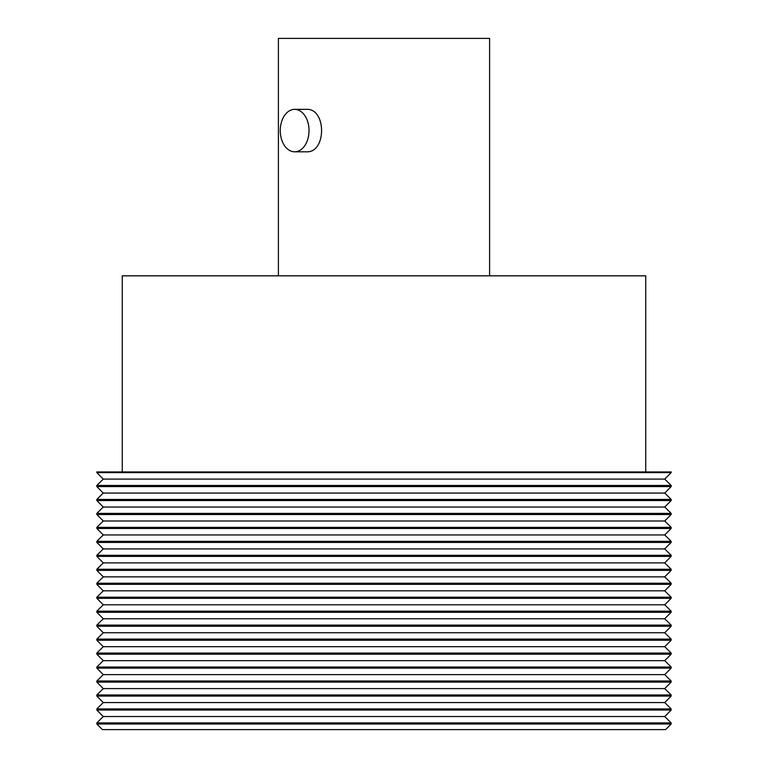 <?xml version="1.0" encoding="UTF-8"?>
<svg xmlns="http://www.w3.org/2000/svg" width="768" height="768" viewBox="0 0 768 768"><rect width="100%" height="100%" fill="white"/><g stroke="black" fill="none" stroke-linecap="round" stroke-linejoin="round"><path stroke-width="1.15" d="M671.165 485.453L96.835 485.453L96.835 486.576L671.165 486.576L671.165 485.453L664.733 479.098L103.267 479.098L96.835 485.453M671.165 499.421L96.835 499.421L96.835 500.544L671.165 500.544L671.165 499.421L664.733 493.066L103.267 493.066L96.835 499.421M671.165 513.389L96.835 513.389L96.835 514.512L671.165 514.512L671.165 513.389L664.733 507.034L103.267 507.034L96.835 513.389M671.165 527.357L96.835 527.357L96.835 528.48L671.165 528.48L671.165 527.357L664.733 520.992L103.267 520.992L96.835 527.357M671.165 541.325L96.835 541.325L96.835 542.438L671.165 542.438L671.165 541.325L664.733 534.96L103.267 534.96L96.835 541.325M671.165 555.293L96.835 555.293L96.835 556.406L671.165 556.406L671.165 555.293L664.733 548.928L103.267 548.928L96.835 555.293M671.165 569.261L96.835 569.261L96.835 570.374L671.165 570.374L671.165 569.261L664.733 562.896L103.267 562.896L96.835 569.261M671.165 583.229L96.835 583.229L96.835 584.342L671.165 584.342L671.165 583.229L664.733 576.864L103.267 576.864L96.835 583.229M671.165 597.197L96.835 597.197L96.835 598.31L671.165 598.31L671.165 597.197L664.733 590.832L103.267 590.832L96.835 597.197M671.165 611.165L96.835 611.165L96.835 612.278L671.165 612.278L671.165 611.165L664.733 604.8L103.267 604.8L96.835 611.165M671.165 625.123L96.835 625.123L96.835 626.246L671.165 626.246L671.165 625.123L664.733 618.768L103.267 618.768L96.835 625.123M671.165 639.091L96.835 639.091L96.835 640.214L671.165 640.214L671.165 639.091L664.733 632.736L103.267 632.736L96.835 639.091M671.165 653.059L96.835 653.059L96.835 654.182L671.165 654.182L671.165 653.059L664.733 646.694L103.267 646.694L96.835 653.059M671.165 667.027L96.835 667.027L96.835 668.141L671.165 668.141L671.165 667.027L664.733 660.662L103.267 660.662L96.835 667.027M671.165 680.995L96.835 680.995L96.835 682.109L671.165 682.109L671.165 680.995L664.733 674.63L103.267 674.63L96.835 680.995M671.165 694.963L96.835 694.963L96.835 696.077L671.165 696.077L671.165 694.963L664.733 688.598L103.267 688.598L96.835 694.963M671.165 708.931L96.835 708.931L96.835 710.045L671.165 710.045L671.165 708.931L664.733 702.566L103.267 702.566L96.835 708.931M671.165 722.899L96.835 722.899L96.835 724.013L671.165 724.013L671.165 722.899L664.733 716.534L103.267 716.534L96.835 722.899M671.165 724.013L665.626 729.6L102.374 729.6L96.835 724.013M96.835 472.608L96.835 471.936L671.165 471.936L671.165 472.608L96.835 472.608L103.267 479.098M122.256 471.936L122.256 275.837L645.744 275.837L645.744 471.936M278.41 275.837L278.41 38.4L489.59 38.4L489.59 275.837M294.643 109.354L306.355 109.354C326.65 108.038 326.63 153.12 306.355 151.814L294.643 151.814A21.226 14.39 90 0 1 280.262 130.579A21.226 14.39 90 0 1 294.643 109.354A21.226 14.39 90 0 1 309.034 130.579A21.226 14.39 90 0 1 294.643 151.814M664.733 716.534L671.165 710.045M103.267 716.534L96.835 710.045M664.733 702.566L671.165 696.077M103.267 702.566L96.835 696.077M664.733 688.598L671.165 682.109M103.267 688.598L96.835 682.109M664.733 674.63L671.165 668.141M103.267 674.63L96.835 668.141M664.733 660.662L671.165 654.182M103.267 660.662L96.835 654.182M664.733 646.694L671.165 640.214M103.267 646.694L96.835 640.214M664.733 632.736L671.165 626.246M103.267 632.736L96.835 626.246M664.733 618.768L671.165 612.278M103.267 618.768L96.835 612.278M664.733 604.8L671.165 598.31M103.267 604.8L96.835 598.31M664.733 590.832L671.165 584.342M103.267 590.832L96.835 584.342M664.733 576.864L671.165 570.374M103.267 576.864L96.835 570.374M664.733 562.896L671.165 556.406M103.267 562.896L96.835 556.406M664.733 548.928L671.165 542.438M103.267 548.928L96.835 542.438M664.733 534.96L671.165 528.48M103.267 534.96L96.835 528.48M664.733 520.992L671.165 514.512M103.267 520.992L96.835 514.512M664.733 507.034L671.165 500.544M103.267 507.034L96.835 500.544M664.733 493.066L671.165 486.576M103.267 493.066L96.835 486.576M664.733 479.098L671.165 472.608"/></g></svg>
